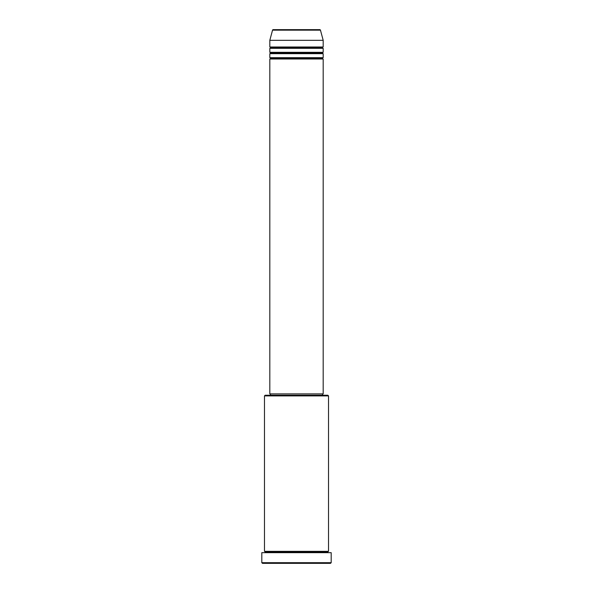 <?xml version="1.0" encoding="UTF-8"?>
<svg xmlns="http://www.w3.org/2000/svg" width="593" height="593" viewBox="0 0 593 593"><rect width="100%" height="100%" fill="white"/><g stroke="black" fill="none" stroke-linecap="round" stroke-linejoin="round"><path stroke-width="0.44" stroke-dasharray="2.96 2.22" d="M269.815 59.003L323.185 59.003L269.815 59.003M322.518 58.336L270.482 58.336L322.518 58.336M323.185 57.669L269.815 57.669L323.185 57.669M269.815 53.666L323.185 53.666L269.815 53.666M322.518 52.999L270.482 52.999L322.518 52.999M323.185 52.332L269.815 52.332L323.185 52.332M269.815 48.33L323.185 48.33L269.815 48.33M322.518 47.662L270.482 47.662L322.518 47.662M323.185 46.995L269.815 46.995L323.185 46.995M264.478 552.676L331.19 552.676L264.478 552.676M327.855 552.009L265.145 552.009L327.855 552.009M328.522 551.342L264.478 551.342L328.522 551.342M270.482 395.235L327.855 395.235L270.482 395.235M322.518 393.9L270.482 393.9L322.518 393.9M269.815 40.324L323.185 40.324L269.815 40.324M272.543 30.147L320.457 30.147L272.543 30.147M262.477 563.35L330.523 563.35L262.477 563.35M331.19 562.683L261.809 562.683L331.19 562.683M264.478 395.902L328.522 395.902L264.478 395.902M269.815 393.9L323.185 393.9L269.815 393.9M270.482 393.9L322.392 393.9L270.482 393.9"/><path stroke-width="0.89" d="M319.812 29.65L273.188 29.65A0.667 0.667 0 0 0 272.543 30.147L320.457 30.147A0.667 0.667 0 0 0 319.812 29.65L273.188 29.65A0.667 0.667 0 0 0 272.543 30.147L269.815 40.324L323.185 40.324L320.457 30.147L272.543 30.147L269.815 40.324L269.815 46.995A0.667 0.667 0 0 1 270.482 47.662A0.667 0.667 0 0 1 269.815 48.33L269.815 52.332A0.667 0.667 0 0 1 270.482 52.999A0.667 0.667 0 0 1 269.815 53.666L269.815 57.669A0.667 0.667 0 0 1 270.482 58.336A0.667 0.667 0 0 1 269.815 59.003L269.815 393.9L323.185 393.9L323.185 59.003A0.667 0.667 0 0 1 322.518 58.336A0.667 0.667 0 0 1 323.185 57.669L323.185 53.666A0.667 0.667 0 0 1 322.518 52.999A0.667 0.667 0 0 1 323.185 52.332L323.185 48.33A0.667 0.667 0 0 1 322.518 47.662A0.667 0.667 0 0 1 323.185 46.995L323.185 40.324L269.815 40.324L269.815 46.995L323.185 46.995A0.667 0.667 0 0 0 322.518 47.662L270.482 47.662A0.667 0.667 0 0 0 269.815 46.995L323.185 46.995L323.185 40.324L320.457 30.147A0.667 0.667 0 0 0 319.812 29.65L319.701 29.65M328.522 395.902L327.855 395.235L265.145 395.235L264.478 395.902L328.522 395.902L264.478 395.902L264.478 551.342A0.667 0.667 0 0 1 265.145 552.009A0.667 0.667 0 0 1 264.478 552.676A0.667 0.667 0 0 0 265.145 552.009A0.667 0.667 0 0 0 264.478 551.342L328.522 551.342L328.522 395.902L328.522 551.342A0.667 0.667 0 0 0 327.855 552.009A0.667 0.667 0 0 1 328.522 551.342L264.478 551.342L264.478 395.902L265.145 395.235L327.855 395.235L328.522 395.902M261.809 562.683L262.477 563.35L330.523 563.35L331.19 562.683L261.809 562.683L331.19 562.683L331.19 552.676L261.809 552.676L261.809 562.683L261.809 552.676L331.19 552.676L331.19 562.683L330.523 563.35L262.477 563.35L261.809 562.683M328.522 552.676A0.667 0.667 0 0 1 327.855 552.009L265.145 552.009L327.855 552.009A0.667 0.667 0 0 0 328.522 552.676M269.815 57.669L323.185 57.669A0.667 0.667 0 0 0 322.518 58.336L270.482 58.336A0.667 0.667 0 0 0 269.815 57.669L269.815 53.666A0.667 0.667 0 0 0 270.482 52.999A0.667 0.667 0 0 0 269.815 52.332L323.185 52.332A0.667 0.667 0 0 0 322.518 52.999L270.482 52.999L322.518 52.999A0.667 0.667 0 0 0 323.185 53.666L269.815 53.666L323.185 53.666L323.185 57.669L269.815 57.669M323.185 59.003L269.815 59.003A0.667 0.667 0 0 0 270.482 58.336L322.518 58.336A0.667 0.667 0 0 0 323.185 59.003L323.185 393.9L269.815 393.9L269.815 59.003L323.185 59.003M322.518 395.235L322.518 393.9L322.518 395.235M270.482 393.9L270.482 395.235L270.482 393.9M323.185 48.33L269.815 48.33A0.667 0.667 0 0 0 270.482 47.662L322.518 47.662A0.667 0.667 0 0 0 323.185 48.33L323.185 52.332L269.815 52.332L269.815 48.33L323.185 48.33"/></g></svg>
